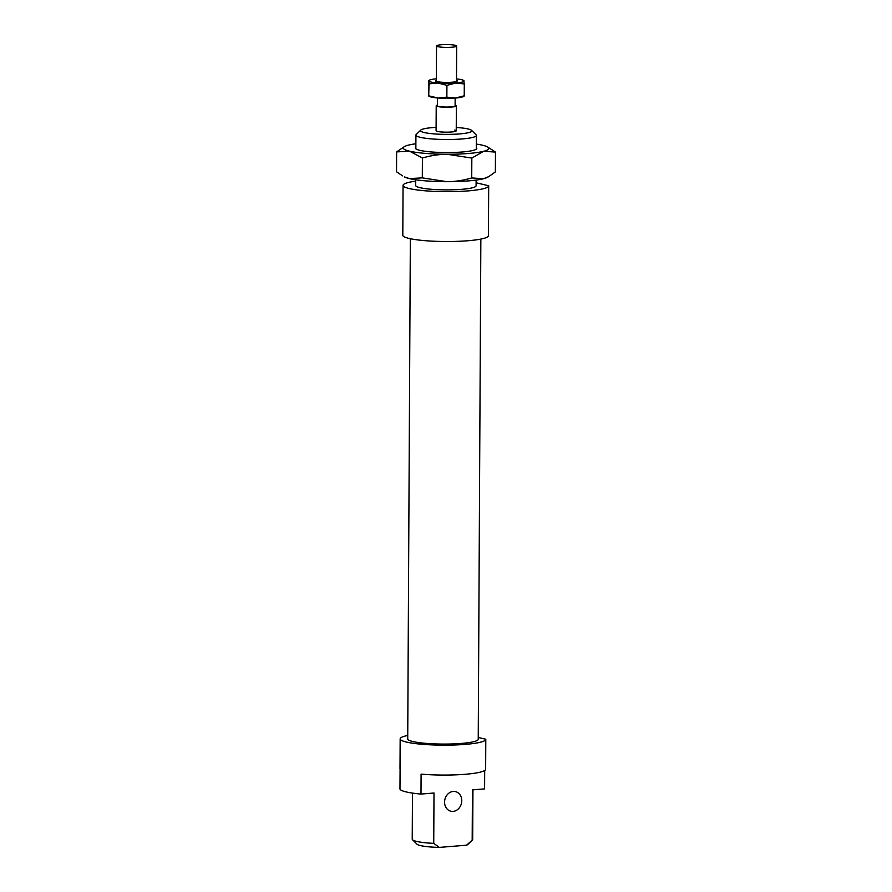 <?xml version="1.0" encoding="UTF-8"?>
<svg xmlns="http://www.w3.org/2000/svg" width="892" height="892" viewBox="0 0 892 892"><rect width="100%" height="100%" fill="white"/><g stroke="black" fill="none" stroke-linecap="round" stroke-linejoin="round"><path stroke-width="1.34" d="M455.199 45.291A10.08 1.427 0.3 0 0 443.882 44.6A10.08 1.427 0.3 0 0 436.534 45.938A10.08 1.427 0.3 0 0 438.017 46.685A10.08 1.427 0.3 0 0 449.334 47.365A10.08 1.427 0.3 0 0 456.682 46.038A10.08 1.427 0.3 0 0 455.199 45.291M437.515 97.964L437.481 105.78A8.82 1.249 0.3 0 0 438.775 106.438A8.82 1.249 0.3 0 0 448.676 107.029A8.82 1.249 0.3 0 0 455.11 105.869L455.154 98.053M437.481 105.089A10.08 1.427 0.3 0 0 436.221 105.769A10.08 1.427 0.3 0 0 437.693 106.516A10.08 1.427 0.3 0 0 449.022 107.207A10.08 1.427 0.3 0 0 456.37 105.88A10.08 1.427 0.3 0 0 455.11 105.178M476.295 147.581A30.729 4.348 -179.7 0 1 476.484 148.986A30.729 4.348 -179.7 0 1 452.244 152.499A30.729 4.348 -179.7 0 1 419.853 150.335A30.729 4.348 -179.7 0 1 415.661 148.663A30.729 4.348 -179.7 0 1 415.85 147.269M446.992 181.689C454.842 181.7 463.082 180.452 471.723 177.943L483.531 178.723A42.816 6.054 -179.7 0 1 468.255 180.909A42.816 6.054 -179.7 0 1 446.992 181.689A42.816 6.054 -179.7 0 1 409.395 178.601A42.816 6.054 -179.7 0 1 404.433 176.917L409.395 178.601L422.306 177.865L446.992 181.689M487.567 146.924L495.473 152.075L483.676 151.294L471.835 158.085L447.137 154.26A42.816 6.054 0.3 0 0 468.4 153.491A42.816 6.054 0.3 0 0 483.676 151.294A42.816 6.054 0.3 0 0 487.567 146.924A42.816 6.054 0.3 0 0 482.605 145.24A42.816 6.054 0.3 0 0 476.317 144.08M415.873 143.757A42.816 6.054 0.3 0 0 408.469 145.117A42.816 6.054 0.3 0 0 404.6 146.489A42.816 6.054 0.3 0 0 409.54 151.172L396.628 151.908L404.6 146.489M447.137 154.26C439.288 154.26 431.048 155.509 422.407 158.007L409.54 151.172A42.816 6.054 0.3 0 0 447.137 154.26M396.628 151.908L396.527 171.766L402.515 175.835M488.716 176.627L487.4 177.352A42.816 6.054 -179.7 0 1 483.531 178.723L488.716 176.627L495.372 171.922L495.473 152.075M422.407 158.007L422.306 177.865M471.835 158.085L471.723 177.943M463.784 81.038L464.297 83.915L455.622 83.067L446.925 85.331L437.994 83.034L429.041 83.859L428.796 80.86A17.628 2.498 0.3 0 0 431.382 82.109A17.628 2.498 0.3 0 0 437.994 83.034A17.628 2.498 0.3 0 0 455.622 83.067A17.628 2.498 0.3 0 0 464.052 80.916A17.628 2.498 0.3 0 0 463.505 80.358A17.628 2.498 0.3 0 0 461.465 79.667A17.628 2.498 0.3 0 0 456.514 78.897M436.366 78.797A17.628 2.498 0.3 0 0 429.342 80.18A17.628 2.498 0.3 0 0 428.796 80.86L428.717 95.823L437.916 97.997A17.628 2.498 -179.7 0 1 431.304 97.072A17.628 2.498 -179.7 0 1 429.264 96.381L428.829 96.135M428.717 95.823L429.041 83.859M436.355 80.28A10.827 1.528 0.3 0 0 435.709 81.049A10.827 1.528 0.3 0 0 437.18 81.64A10.827 1.528 0.3 0 0 448.598 82.399A10.827 1.528 0.3 0 0 457.139 81.161A10.827 1.528 0.3 0 0 456.503 80.38M446.859 97.172L455.544 98.02A17.628 2.498 -179.7 0 1 437.916 97.997L446.859 97.172L446.925 85.331M464.096 96.191L463.427 96.559A17.628 2.498 -179.7 0 1 455.544 98.02L463.974 95.879M464.297 83.915L464.23 95.756M415.672 181.154A42.816 6.054 0.3 0 0 403.061 185.38A42.816 6.054 0.3 0 0 409.339 188.569A42.816 6.054 0.3 0 0 457.462 191.49A42.816 6.054 0.3 0 0 488.693 185.826A42.816 6.054 0.3 0 0 488.693 185.759L476.116 182.782M403.061 185.38L402.805 235.243A42.816 6.054 0.3 0 0 409.082 238.443A42.816 6.054 0.3 0 0 457.195 241.353A42.816 6.054 0.3 0 0 488.426 235.689A42.816 6.054 0.3 0 0 488.426 235.622M410.342 238.721L407.722 738.911A35.256 4.984 0.3 0 0 412.896 741.542A35.256 4.984 0.3 0 0 452.512 743.939A35.256 4.984 0.3 0 0 478.235 739.278L480.855 239.089M436.221 105.769L436.088 130.7A10.08 1.427 0.3 0 0 437.571 131.447A10.08 1.427 0.3 0 0 448.888 132.139A10.08 1.427 0.3 0 0 456.236 130.812A10.08 1.427 0.3 0 0 454.764 130.054M444.573 802.12A10.08 8.507 103.3 0 0 450.85 811.218A10.08 8.507 103.3 0 0 461.766 800.715A10.08 8.507 103.3 0 0 455.489 791.617A10.08 8.507 103.3 0 0 444.573 802.12M412.539 839.773L416.999 844.2A25.69 3.635 0.3 0 0 420.511 845.594A25.69 3.635 0.3 0 0 439.332 847.4L433.735 843.364A30.228 4.27 -179.7 0 1 416.664 841.424A30.228 4.27 -179.7 0 1 412.539 839.773A30.228 4.27 -179.7 0 1 412.227 839.16L412.472 793.088M407.733 735.476A42.816 6.054 0.3 0 0 400.162 738.866A42.816 6.054 0.3 0 0 406.44 742.066A42.816 6.054 0.3 0 0 454.563 744.987A42.816 6.054 0.3 0 0 485.794 739.323A42.816 6.054 0.3 0 0 485.794 739.245L478.246 737.461M400.162 738.866L400.006 768.793A42.816 6.054 0.3 0 0 400.084 769.149L399.973 789.097A42.816 6.054 0.3 0 0 406.183 791.929A42.816 6.054 0.3 0 0 420.991 794.07L421.091 774.122A42.816 6.054 0.3 0 0 464.052 774.379A42.816 6.054 0.3 0 0 485.638 769.238A42.816 6.054 0.3 0 0 485.638 769.172M415.683 179.76L415.65 185.447A30.228 4.27 0.3 0 0 420.087 187.699A30.228 4.27 0.3 0 0 454.05 189.762A30.228 4.27 0.3 0 0 476.094 185.759L476.127 180.072M420.745 130.098L416.23 134.48A30.228 4.27 0.3 0 0 415.917 135.082A30.228 4.27 0.3 0 0 420.355 137.335A30.228 4.27 0.3 0 0 454.318 139.397A30.228 4.27 0.3 0 0 476.361 135.406A30.228 4.27 0.3 0 0 476.06 134.792L471.589 130.366A25.69 3.635 -179.7 0 1 454.864 134.213A25.69 3.635 -179.7 0 1 424.246 132.54A25.69 3.635 -179.7 0 1 420.745 130.098A25.69 3.635 -179.7 0 1 436.11 127.355M456.258 127.467A25.69 3.635 -179.7 0 1 468.088 128.972A25.69 3.635 -179.7 0 1 471.589 130.366M484.69 770.487L484.601 788.896L472.448 789.877L472.18 840.242L466.538 845.192L439.332 847.4M433.735 843.364L434.003 793.01L420.991 794.07M466.538 845.192A25.69 3.635 0.3 0 0 467.854 844.456L472.359 840.086A30.228 4.27 -179.7 0 1 472.18 840.242M472.938 789.844L472.671 839.483A30.228 4.27 -179.7 0 1 472.359 840.086M436.344 81.395L436.534 45.938M456.236 130.812L456.37 105.88M456.492 81.506L456.682 46.038M429.342 80.18L428.673 80.548M415.85 148.83L415.917 135.082M476.295 149.154L476.361 135.406M485.638 769.238L485.794 739.323M488.426 235.689L488.693 185.826"/></g></svg>

